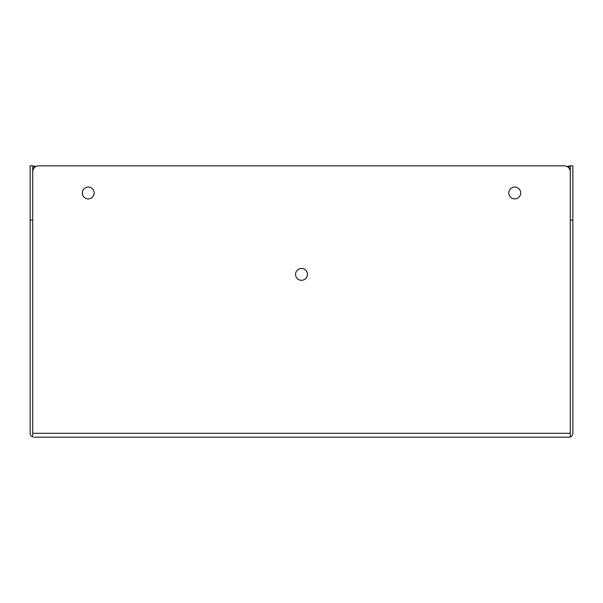 <?xml version="1.0" encoding="UTF-8"?>
<svg xmlns="http://www.w3.org/2000/svg" width="603" height="603" viewBox="0 0 603 603"><rect width="100%" height="100%" fill="white"/><g stroke="black" fill="none" stroke-linecap="round" stroke-linejoin="round"><path stroke-width="0.9" d="M88.249 198.9A5.932 5.932 0 0 1 82.317 192.975A5.932 5.932 0 0 1 88.249 187.043A5.932 5.932 0 0 1 94.174 192.975A5.932 5.932 0 0 1 88.249 198.9M514.751 198.9A5.932 5.932 0 0 1 508.826 192.975A5.932 5.932 0 0 1 514.751 187.043A5.932 5.932 0 0 1 520.683 192.975A5.932 5.932 0 0 1 514.751 198.9M301.5 280.305A5.932 5.932 0 0 1 295.568 274.38A5.932 5.932 0 0 1 301.5 268.448A5.932 5.932 0 0 1 307.432 274.38A5.932 5.932 0 0 1 301.5 280.305M32.728 433.369L32.728 165.825L34.032 166.119L34.032 168.086M34.032 437.175L568.968 437.175L570.272 436.949L570.272 433.369M32.728 436.949L32.728 171.81A5.97 5.97 0 0 1 38.698 165.84L564.302 165.84A5.97 5.97 0 0 1 570.272 171.81L570.272 433.293L32.728 433.293L32.728 436.949A3.882 3.882 0 0 1 30.15 433.293L30.15 165.825L32.728 165.825M568.968 437.175L570.272 436.949L570.272 165.825L572.85 165.825L572.85 220.103L570.272 220.103M32.728 220.103L30.15 220.103M572.85 220.103L572.85 433.293A3.882 3.882 0 0 1 570.272 436.949M570.272 165.825L567.001 166.488M35.999 166.488L34.032 166.119M568.968 168.086L568.968 166.119"/></g></svg>
